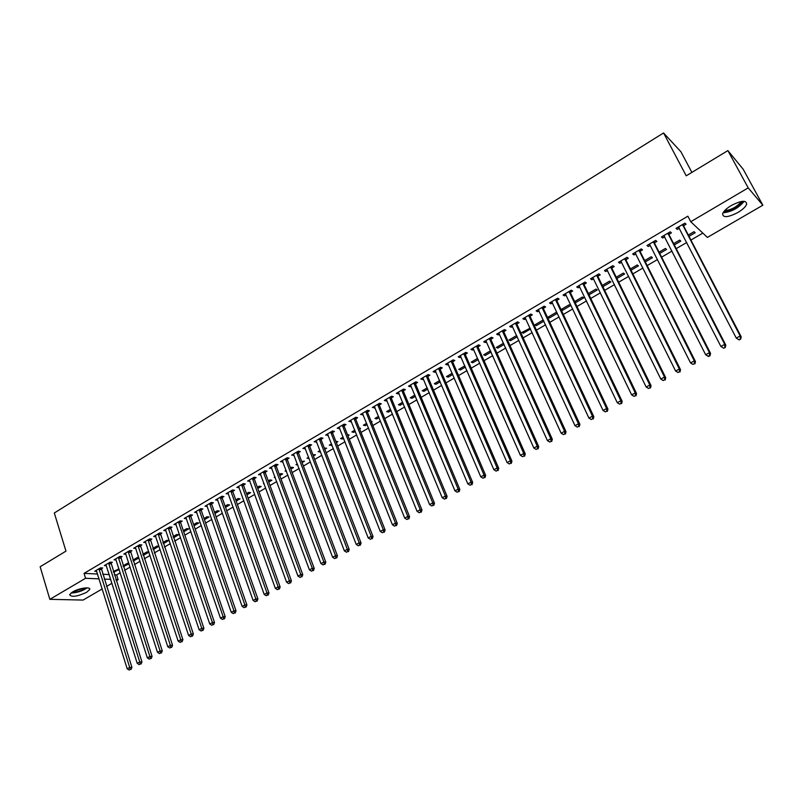 <?xml version="1.0" encoding="UTF-8"?>
<svg xmlns="http://www.w3.org/2000/svg" width="803" height="803" viewBox="0 0 803 803"><rect width="100%" height="100%" fill="white"/><g stroke="black" fill="none" stroke-linecap="round" stroke-linejoin="round"><path stroke-width="1.2" d="M72.661 591.931C78.955 588.057 91.161 586.381 89.655 589.553L86.573 592.343C77.088 596.629 71.437 597.412 69.62 594.692L72.661 591.931M731.352 205.478C741.47 200.379 746.559 199.977 746.639 204.283C745.545 206.903 742.614 209.653 737.847 212.524C727.829 217.573 722.76 217.954 722.65 213.668C723.704 211.089 726.605 208.358 731.352 205.478M114.357 574.818L116.656 574.928L120.239 572.84M124.525 570.341L130.096 567.099M134.382 564.599L140.023 561.307M144.309 558.808L150.041 555.465M154.327 552.966L160.128 549.583M164.424 547.074L170.306 543.641M174.592 541.142L180.565 537.669M184.851 535.159L190.903 531.636M195.189 529.137L201.322 525.553M205.618 523.054L211.831 519.431M216.127 516.921L222.431 513.247M226.727 510.748L233.111 507.024M237.407 504.515L243.881 500.741M248.177 498.231L254.742 494.407M259.038 491.898L265.703 488.023M269.989 485.514L276.744 481.579M281.04 479.07L287.886 475.085M292.172 472.576L299.117 468.53M303.404 466.031L310.44 461.926M314.736 459.426L321.862 455.271M326.159 452.762L333.386 448.546M337.682 446.046L345.009 441.77M349.295 439.271L356.733 434.935M361.019 432.436L368.557 428.039M372.843 425.54L380.481 421.083M384.767 418.584L392.516 414.067M396.792 411.568L404.652 406.991M408.928 404.491L416.898 399.854M421.173 397.355L429.254 392.647M433.52 390.158L441.71 385.38M445.986 382.89L454.287 378.042M458.553 375.553L466.975 370.645M471.241 368.155L479.782 363.177M484.048 360.698L492.701 355.649M496.957 353.159L505.739 348.04M509.995 345.561L518.899 340.372M523.144 337.892L532.178 332.623M536.424 330.153L545.578 324.813M549.814 322.334L559.099 316.924M563.335 314.455L572.76 308.964M576.986 306.495L586.531 300.924M590.757 298.465L600.443 292.814M604.669 290.355L614.486 284.623M618.701 282.174L628.669 276.362M632.874 273.903L642.972 268.011M647.178 265.562L657.426 259.59M661.622 257.141L672.011 251.078M676.196 248.639L686.746 242.496M690.921 240.057L702.826 233.111M116.656 574.928L118.161 579.686L116.254 580.8M111.958 583.289L106.528 586.441M102.242 588.93L83.09 600.062L49.846 599.329L85.57 578.28L99.1 578.863M691.875 172.384L680.934 151.777L663.559 132.957L54.303 512.997L65.966 551.129L40.15 566.747L49.846 599.329M663.559 132.957L686.214 175.817L727.879 150.603L743.166 169.212L762.85 205.207L707.393 237.417L690.761 221.718L748.205 187.882L762.85 205.207M128.861 563.264L127.637 563.194L123.09 565.854M129.022 563.766L123.341 566.647M110.824 563.204L112.39 562.281L110.182 562.14L104.36 565.573L106.408 565.693M148.896 551.992L147.009 551.852L142.844 554.291M148.936 552.113L143.205 555.415M130.357 551.691L131.953 550.748L129.765 550.587L123.853 554.07L125.951 554.221M163.3 543.721L168.781 540.509L166.703 540.329L162.909 542.547M150.211 539.997L151.827 539.044L149.669 538.853L143.667 542.396L145.805 542.567M183.706 531.787L188.755 528.836L186.697 528.625L183.305 530.612M170.377 528.113L172.023 527.139L169.885 526.929L163.782 530.522L165.97 530.703M204.444 519.661L209.041 516.981L207.003 516.741L204.032 518.477M190.863 516.038L192.539 515.054L190.431 514.803L184.238 518.467L186.457 518.638M225.523 507.335L229.648 504.926L227.64 504.655L225.101 506.151M211.691 503.762L213.387 502.768L211.319 502.487L205.016 506.201L207.284 506.362M246.943 494.809L250.586 492.681L248.619 492.39L246.511 493.614M232.86 491.295L234.586 490.272L232.539 489.971L226.135 493.745L228.443 493.895M268.724 482.071L271.866 480.234L269.938 479.913L268.282 480.877M264.147 483.777L263.504 483.677L263.996 483.386M254.38 478.618L256.137 477.574L254.119 477.243L247.615 481.077L249.964 481.218M290.877 469.123L293.507 467.587L291.599 467.226L290.425 467.918M286.47 471.311L285.065 471.05L286.139 470.428M276.252 465.72L278.039 464.666L276.061 464.295L269.447 468.199L271.836 468.32M313.401 455.953L315.489 454.729L312.939 454.739M309.115 458.453L306.977 458.232L308.653 457.248M298.495 452.611L300.312 451.547L298.375 451.135L291.65 455.11L294.079 455.221M336.316 442.553L337.852 441.66L335.835 441.339M332.03 445.063L329.26 445.183L331.559 443.848M321.12 439.281L322.977 438.197L321.07 437.755L314.224 441.791L316.703 441.881M359.624 428.922L360.577 428.36L359.262 428.019M355.338 431.432L353.721 432.375L351.915 431.924L354.856 430.207M344.136 425.72L346.013 424.616L344.156 424.135L337.19 428.25L339.719 428.32M379.056 417.56L376.727 418.925L374.961 418.443L378.554 416.335M367.543 411.929L369.46 410.805L367.644 410.283L360.547 414.468L363.127 414.529M403.186 403.457L400.115 405.244L398.398 404.722L402.674 402.223M391.362 397.897L393.309 396.742L391.533 396.19L384.326 400.446L386.113 400.988L386.946 400.496M427.748 389.094L423.914 391.332L422.237 390.77L427.226 387.849M415.603 383.613L417.58 382.449L415.854 381.847L408.506 386.183L410.253 386.765L411.186 386.213M452.751 374.469L448.124 377.179L446.488 376.577L452.209 373.224M440.265 369.079L442.282 367.884L440.596 367.252L433.128 371.659L434.824 372.281L435.858 371.679M478.197 359.593L472.766 362.765L471.17 362.133L477.644 358.339M465.379 354.284L467.426 353.069L465.79 352.387L458.192 356.873L459.838 357.546L460.972 356.873M504.113 344.437L497.83 348.111L496.294 347.428L503.551 343.182M490.944 339.217L493.032 337.983L491.446 337.26L483.697 341.827L485.303 342.54L486.538 341.817M530.131 328.176L521.86 332.462L523.345 333.195L530.512 328.999M516.971 323.88L519.099 322.625L517.564 321.852L509.674 326.51L511.23 327.263L512.575 326.47M557.212 313.391L555.786 312.608L547.887 317.225L549.322 317.998L557.212 313.391M543.48 308.262L545.649 306.987L544.163 306.164L536.133 310.902L537.629 311.705L539.084 310.851M575.169 301.266L575.771 302.54L583.801 297.843L582.436 297.01L574.637 301.567M575.771 302.54L574.838 301.978M570.481 292.352L572.68 291.047L571.264 290.184L563.084 295.012L564.519 295.865L566.095 294.932M602.882 286.691L610.882 282.004L609.577 281.12L602.26 285.406M597.984 276.142L600.232 274.817L598.867 273.903L590.536 278.812L591.911 279.725L593.608 278.721M631.038 270.22L638.465 265.883L637.221 264.95L630.395 268.935M626.009 259.63L628.297 258.275L627.002 257.301L618.501 262.32L619.826 263.274L621.642 262.2M659.735 253.437L666.56 249.452L665.376 248.468L659.082 252.152M654.575 242.797L656.904 241.422L655.67 240.398L647.007 245.507L648.272 246.511L650.219 245.367M688.984 236.333L695.197 232.709L694.073 231.665L688.312 235.038M683.684 225.643L686.063 224.238L684.899 223.154L676.066 228.363L677.26 229.427L679.338 228.203M690.761 221.718L687.87 216.188L84.054 573.372L97.585 574.015M102.704 574.265L109.208 574.577M669.06 234.265L671.418 232.87L670.214 231.816L661.471 236.975L662.696 238.009L664.703 236.825M674.289 244.935L680.814 241.121L679.659 240.107L673.627 243.64M640.222 251.259L642.541 249.894L641.266 248.89L632.694 253.949L633.979 254.932L635.866 253.828M645.321 261.868L652.448 257.703L651.233 256.739L644.668 260.584M611.926 267.921L614.205 266.586L612.87 265.642L604.448 270.601L605.803 271.534L607.56 270.501M616.895 278.49L624.614 273.984L623.329 273.07L616.262 277.216M584.162 284.282L586.391 282.977L584.996 282.074L576.745 286.952L578.15 287.825L579.786 286.862M588.569 293.426L589.181 294.701L597.281 289.963L595.946 289.1L588.388 293.527M556.911 300.342L559.099 299.057L557.653 298.214L549.543 302.992L551.009 303.825L552.524 302.932M570.441 305.652L569.056 304.839L561.076 309.506L562.491 310.299L570.441 305.652M530.161 316.111L532.309 314.846L530.803 314.043L522.843 318.741L524.369 319.524L525.764 318.701M543.751 320.879L542.647 320.297L534.818 324.884L536.284 325.627L543.892 321.18M503.893 331.589L506 330.344L504.445 329.591L496.625 334.199L498.201 334.941L499.496 334.178M517.252 336.758L510.537 340.683L509.022 339.98L516.68 335.493M478.106 346.786L480.174 345.561L478.558 344.858L470.889 349.385L472.515 350.078L473.7 349.375M491.095 352.045L485.243 355.468L483.677 354.806L490.543 350.791M452.772 361.711L454.799 360.517L453.143 359.854L445.605 364.301L447.281 364.943L448.355 364.311M465.419 367.061L460.39 370.002L458.784 369.38L464.867 365.817M427.879 376.376L429.876 375.202L428.17 374.579L420.762 378.946L422.488 379.558L423.472 378.976M440.195 381.816L435.969 384.286L434.313 383.704L439.663 380.572M403.427 390.78L405.395 389.626L403.638 389.053L396.361 393.34L398.127 393.902L399.021 393.39M415.412 396.301L411.969 398.318L410.263 397.776L414.89 395.066M379.407 404.943L381.335 403.809L379.538 403.267L372.381 407.482L374.991 407.543M391.071 410.544L388.371 412.12L386.624 411.608L390.559 409.309M355.789 418.855L357.686 417.741L355.849 417.239L348.823 421.384L351.373 421.455M371.428 422.027L372.09 421.635L371.167 421.384M367.142 424.526L365.174 425.68L363.388 425.209L366.65 423.301M332.583 432.536L334.449 431.432L332.562 430.97L325.657 435.045L328.166 435.136M347.92 435.768L349.164 435.035L347.458 434.624M343.634 438.277L342.369 439.02L340.542 438.579L343.152 437.053M309.767 445.976L311.594 444.892L309.677 444.471L302.892 448.475L305.351 448.576M324.803 449.279L326.62 448.225L324.342 448.064M320.527 451.788L318.078 451.738L320.056 450.573M287.333 459.196L289.13 458.132L287.173 457.74L280.498 461.685L282.917 461.795M302.089 462.568L304.447 461.183L301.637 461.354M297.783 465.017L295.976 464.666L297.351 463.863M265.271 472.194L267.038 471.15L265.05 470.799L258.486 474.663L260.855 474.794M279.755 475.627L282.646 473.941L280.719 473.599L279.314 474.422M275.258 477.564L274.235 477.394L275.027 476.932M243.57 484.982L245.316 483.958L243.289 483.627L236.835 487.441L239.164 487.582M257.793 488.465L261.186 486.488L259.228 486.176L257.351 487.27M222.23 497.559L223.947 496.545L221.889 496.254L215.535 499.998L217.824 500.159M236.192 501.102L240.077 498.824L238.089 498.543L235.761 499.908M201.232 509.925L202.918 508.931L200.83 508.67L194.587 512.354L196.825 512.525M214.933 513.529L219.299 510.979L217.282 510.728L214.521 512.344M180.575 522.101L182.241 521.117L180.113 520.886L173.97 524.52L176.178 524.69M194.035 525.754L198.853 522.934L196.805 522.713L193.623 524.57M160.249 534.075L161.885 533.112L159.737 532.911L153.684 536.484L155.842 536.675L155.581 535.902M173.458 537.779L178.728 534.698L176.66 534.507L173.067 536.605M140.244 545.869L141.85 544.916L139.672 544.745L133.72 548.258L135.837 548.419M153.222 549.613L158.914 546.281L156.816 546.11L152.841 548.449M120.55 557.473L122.136 556.539L119.938 556.389L114.076 559.852L116.144 559.972M138.839 557.653L137.283 557.543L132.927 560.103M138.939 557.965L133.228 561.046M101.168 568.885L102.724 567.972L100.505 567.851L94.734 571.254L96.751 571.355M118.964 568.845L113.323 571.565M119.185 569.518L113.524 572.208M104.219 579.083L110.724 579.365M115.863 579.585L118.161 579.686M727.879 150.603L748.205 187.882M84.054 573.372L85.57 578.28M676.558 228.072L677.26 229.427M662.003 236.664L662.696 238.009M647.589 245.166L648.272 246.511M633.306 253.587L633.979 254.932M619.163 261.929L619.826 263.274M605.151 270.199L605.803 271.534M591.269 278.38L591.911 279.725M577.518 286.49L578.15 287.825M563.887 294.53L564.519 295.865M550.386 302.49L551.009 303.825M561.889 309.035L562.491 310.299M537.016 310.38L537.629 311.705M548.73 316.733L549.322 317.998M523.757 318.199L524.369 319.524M535.691 324.362L536.284 325.627M510.628 325.948L511.23 327.263M522.773 331.93L523.345 333.195M497.609 333.626L498.201 334.941M509.965 339.428L510.537 340.683M484.721 341.225L485.303 342.54M497.268 346.856L497.83 348.111M471.933 348.763L472.515 350.078M484.691 354.223L485.243 355.468M459.266 356.241L459.838 357.546M472.214 361.521L472.766 362.765M446.719 363.639L447.281 364.943M459.848 368.758L460.39 370.002M434.272 370.986L434.824 372.281M447.592 375.934L448.124 377.179M421.936 378.253L422.488 379.558M435.437 383.041L435.969 384.286M409.711 385.47L410.253 386.765M423.392 390.097L423.914 391.332M397.595 392.617L398.127 393.902M411.447 397.084L411.969 398.318M385.581 399.703L386.113 400.988M399.613 404.009L400.115 405.244M373.676 406.73L374.198 408.014M387.869 410.885L388.371 412.12M361.872 413.686L362.384 414.97M376.226 417.701L376.727 418.925M350.168 420.591L350.67 421.876M364.682 424.456L365.174 425.68M338.555 427.437L339.057 428.712M353.24 431.151L353.721 432.375M327.052 434.222L327.554 435.497M341.887 437.796L342.369 439.02M315.649 440.947L316.131 442.222M330.625 444.39L331.107 445.605M304.337 447.622L304.819 448.887M319.464 450.915L319.935 452.129M293.115 454.237L293.597 455.502M308.392 457.399L308.854 458.613M281.994 460.802L282.465 462.066M270.962 467.306L271.434 468.561M260.021 473.76L260.483 475.015M249.181 480.154L249.633 481.409M238.421 486.508L238.862 487.752M227.751 492.801L228.193 494.046M217.161 499.044L217.603 500.279M206.662 505.228L207.094 506.472M196.253 511.37L196.685 512.615M185.945 517.534L186.346 518.698M175.737 523.676L176.098 524.74M165.609 529.779L165.93 530.733M142.914 554.251L143.285 555.415M133.248 559.912L133.619 561.076M123.652 565.523L124.023 566.687M114.136 571.094L114.508 572.248M739.151 339.91L740.707 339.077L739.151 339.91L736.271 338.093L678.445 226.958M738.73 339.599L736.271 338.093L740.145 335.985L741.199 336.788L683.855 226.466L683.564 223.937M682.51 224.569L740.145 335.985L740.286 338.756M678.997 227.54L678.344 227.028M740.707 339.077L741.199 336.788M723.764 348.251L725.3 347.428L723.764 348.251L720.883 346.444L663.82 235.59M723.332 347.95L720.883 346.444L724.707 344.367L725.802 345.139L669.23 235.088L668.939 232.569M667.845 233.211L724.707 344.367L724.858 347.117M664.292 236.032L663.77 235.62M725.3 347.428L725.802 345.139M708.527 356.512L710.043 355.689L709.591 355.388L708.075 356.211L708.527 356.512L705.636 354.725L649.647 244.383M708.075 356.211L705.636 354.725L709.43 352.658L710.565 353.41L654.736 243.62L654.465 241.111M653.331 241.773L709.43 352.658L709.591 355.388M710.043 355.689L710.565 353.41M742.885 201.292L742.745 201.603C737.656 207.907 731.322 211.289 723.734 211.751M723.041 212.805C731.603 211.892 738.64 208.047 744.15 201.282M724.637 210.667C731.453 209.894 737.074 206.823 741.48 201.463M71.076 592.995C76.927 592.805 82.297 591.088 87.176 587.866M86.232 587.856C81.886 590.797 77.088 592.323 71.848 592.433M73.264 591.59L84.606 587.977M638.947 250.255L694.304 360.878L690.55 362.916L635.002 252.584M640.111 249.572L640.392 252.072L695.468 361.601L694.304 360.878L694.475 363.588L692.969 364.401L694.475 363.588M694.936 363.869L695.468 361.601M690.55 362.916L692.969 364.401M624.704 258.656L679.328 369.009L675.604 371.026L620.789 260.965M625.908 257.954L626.169 260.443L680.522 369.701L679.328 369.009L679.509 371.699L678.013 372.512L679.509 371.699M679.98 371.98L680.522 369.701M675.604 371.026L678.013 372.512M610.591 266.987L664.493 377.059L660.809 379.066L606.717 269.266M611.826 266.255L612.087 268.734L665.727 377.731L664.493 377.059L664.683 379.739L663.208 380.542L664.683 379.739M665.175 380L665.727 377.731M660.809 379.066L663.208 380.542M596.619 275.228L649.808 385.038L646.154 387.016L592.775 277.497M597.884 274.475L598.145 276.955L651.072 385.681L649.808 385.038L649.998 387.698L648.543 388.491L649.998 387.698M650.51 387.949L651.072 385.681M646.154 387.016L648.543 388.491M582.767 283.399L635.253 392.938L631.64 394.895L578.963 285.637M584.072 282.626L584.323 285.095L636.558 393.56L635.253 392.938L635.464 395.578L634.019 396.361L635.464 395.578M635.986 395.829L636.558 393.56M631.64 394.895L634.019 396.361M569.046 291.489L620.849 400.757L617.266 402.704L565.282 293.707M570.391 290.696L570.632 293.155L622.184 401.359L620.849 400.757L621.06 403.387L619.625 404.16L621.06 403.387M621.592 403.618L622.184 401.359M617.266 402.704L619.625 404.16M555.455 299.499L606.576 408.506L603.033 410.433L551.721 301.707M556.83 298.696L557.061 301.145L607.941 409.088L606.576 408.506L606.797 411.116L605.382 411.879L606.797 411.116M607.349 411.337L607.941 409.088M603.033 410.433L605.382 411.879M541.995 307.449L592.443 416.185L588.93 418.092L538.291 309.627M543.39 306.616L543.621 309.055L593.839 416.737L592.443 416.185L592.674 418.775L591.269 419.537L592.674 418.775M593.236 418.985L593.839 416.737M588.93 418.092L591.269 419.537M528.655 315.318L578.441 423.783L574.968 425.67L524.991 317.476M530.08 314.475L530.311 316.904L579.876 424.315L578.441 423.783L578.682 426.353L577.287 427.116L578.682 426.353M579.254 426.564L579.876 424.315M574.968 425.67L577.287 427.116M515.436 323.117L564.579 431.311L561.126 433.188L511.802 325.255M516.891 322.254L517.112 324.673L566.035 431.823L564.579 431.311L564.82 433.871L563.445 434.614L564.82 433.871M565.402 434.072L566.035 431.823M561.126 433.188L563.445 434.614M502.327 330.836L550.838 438.779L547.425 440.626L498.733 332.964M503.822 329.963L504.033 332.372L552.323 439.261L550.838 438.779L551.089 441.309L549.724 442.051L551.089 441.309M551.681 441.509L552.323 439.261M547.425 440.626L549.724 442.051M489.348 338.495L537.227 446.167L533.844 448.004L485.785 340.602M490.864 337.601L491.075 340.01L538.743 446.629L537.227 446.167L537.488 448.686L536.133 449.419L537.488 448.686M538.09 448.867L538.743 446.629M533.844 448.004L536.133 449.419M476.49 346.083L523.747 453.484L520.394 455.311L472.957 348.171M478.036 345.17L478.237 347.569L525.292 453.926L523.747 453.484L524.008 455.994L522.673 456.716L524.008 455.994M524.63 456.164L525.292 453.926M520.394 455.311L522.673 456.716M463.732 353.601L510.387 460.741L507.064 462.548L460.239 355.669M465.308 352.678L465.509 355.067L511.953 461.163L510.387 460.741L510.658 463.231L509.333 463.953L510.658 463.231M511.29 463.391L511.953 461.163M507.064 462.548L509.333 463.953M451.105 361.059L497.147 467.928L493.865 469.715L447.632 363.107M452.701 360.115L452.902 362.494L498.743 468.33L497.147 467.928L497.428 470.397L496.113 471.11L497.428 470.397M498.071 470.558L498.743 468.33M493.865 469.715L496.113 471.11M438.579 368.447L484.038 475.045L480.776 476.821L435.136 370.474M440.205 367.483L440.395 369.852L485.664 475.426L484.038 475.045L484.319 477.504L483.015 478.217L484.319 477.504M484.972 477.655L485.664 475.426M480.776 476.821L483.015 478.217M426.172 375.764L471.04 482.101L467.808 483.858L422.759 377.771M427.818 374.79L428.009 377.149L472.696 482.462L471.04 482.101L471.331 484.55L470.046 485.243L471.331 484.55M471.993 484.691L472.696 482.462M467.808 483.858L470.046 485.243M413.866 383.021L458.162 489.097L454.96 490.834L410.484 385.008M415.542 382.027L415.723 384.386L459.838 489.439L458.162 489.097L458.463 491.526L457.178 492.219L458.463 491.526M459.135 491.657L459.838 489.439M454.96 490.834L457.178 492.219M401.671 390.208L445.404 496.023L442.232 497.75L398.318 392.185M403.377 389.204L403.548 391.553L447.1 496.344L445.404 496.023L445.705 498.432L444.44 499.125L445.705 498.432M446.388 498.563L447.1 496.344M442.232 497.75L444.44 499.125M389.585 397.344L432.757 502.889L429.615 504.595L386.263 399.302M391.312 396.321L391.483 398.659L434.483 503.2L432.757 502.889L433.068 505.288L431.813 505.97L433.068 505.288M433.761 505.408L434.483 503.2M429.615 504.595L431.813 505.97M377.601 404.411L420.23 509.694L417.108 511.391L374.308 406.348M379.357 403.377L379.518 405.706L421.976 509.985L420.23 509.694L420.541 512.083L419.296 512.756L420.541 512.083M421.244 512.194L421.976 509.985M417.108 511.391L419.296 512.756M365.726 411.417L407.804 516.439L404.722 518.116L362.464 413.344M367.503 410.363L367.664 412.692L409.58 516.71L407.804 516.439L408.125 518.808L406.89 519.481L408.125 518.808M408.837 518.909L409.58 516.71M404.722 518.116L406.89 519.481M353.952 418.363L395.498 523.124L392.436 524.791L350.71 420.27M355.749 417.299L355.9 419.618L397.294 523.375L395.498 523.124L395.829 525.473L394.604 526.146L395.829 525.473M396.541 525.574L397.294 523.375M392.436 524.791L394.604 526.146M342.269 425.249L383.292 529.749L380.261 531.395L339.067 427.136M344.096 424.175L344.246 426.483L385.109 529.98L383.292 529.749L383.633 532.088L382.419 532.75L383.633 532.088M384.356 532.178L385.109 529.98M380.261 531.395L382.419 532.75M330.695 432.074L371.197 536.314L368.196 537.95L327.514 433.951M332.542 430.99L332.693 433.289L373.044 536.534L371.197 536.314L371.538 538.642L370.344 539.295L371.538 538.642M372.281 538.723L373.044 536.534M368.196 537.95L370.344 539.295M319.223 438.839L359.212 542.828L356.231 544.444L316.071 440.706M321.09 437.755L321.23 440.034L361.069 543.019L359.212 542.828L359.563 545.137L358.369 545.779L359.563 545.137M360.306 545.217L361.069 543.019M356.231 544.444L358.369 545.779M307.84 445.555L347.328 549.282L344.377 550.888L304.718 447.401M309.727 444.481L309.868 446.729L349.215 549.463L347.328 549.282L347.679 551.571L346.505 552.213L347.679 551.571M348.432 551.641L349.215 549.463M344.377 550.888L346.505 552.213M296.558 452.209L335.554 555.676L332.623 557.262L293.456 454.036M298.465 451.156L298.606 453.364L337.451 555.837L335.554 555.676L335.905 557.955L334.731 558.597L335.905 557.955M336.668 558.025L337.451 555.837M332.623 557.262L334.731 558.597M285.366 458.804L323.87 562.02L320.969 563.596L282.295 460.621M287.303 457.77L287.434 459.938L325.797 562.16L323.87 562.02L324.231 564.288L323.077 564.91L324.231 564.288M325.004 564.338L325.797 562.16M320.969 563.596L323.077 564.91M274.275 465.349L312.297 568.303L309.416 569.869L271.223 467.155M276.232 464.325L276.352 466.463L314.234 568.434L312.297 568.303L312.658 570.562L311.514 571.184L312.658 570.562M313.441 570.612L314.234 568.434M309.416 569.869L311.514 571.184M263.274 471.843L300.814 574.536L297.963 576.082L260.252 473.629M265.251 470.829L265.371 472.937L302.781 574.657L300.814 574.536L301.185 576.775L300.051 577.397L301.185 576.775M301.968 576.825L302.781 574.657M297.963 576.082L300.051 577.397M252.363 478.277L289.431 580.72L286.611 582.255L249.362 480.043M254.36 477.283L254.471 479.351L291.419 580.82L289.431 580.72L289.813 582.948L288.678 583.56L289.813 582.948M290.606 582.978L291.419 580.82M286.611 582.255L288.678 583.56M241.542 484.661L278.149 586.842L275.349 588.368L238.571 486.417M243.55 483.677L243.67 485.715L280.147 586.933L278.149 586.842L278.531 589.061L277.416 589.663L278.531 589.061M279.334 589.091L280.147 586.933M275.349 588.368L277.416 589.663M230.812 490.994L266.967 592.915L264.187 594.431L227.861 492.731M232.84 490.011L232.95 492.028L268.985 592.985L266.967 592.915L267.349 595.123L266.235 595.726L267.349 595.123M268.162 595.143L268.985 592.985M264.187 594.431L266.235 595.726M220.173 497.268L255.876 598.938L253.116 600.443L217.242 498.994M222.22 496.304L222.321 498.292L257.904 598.998L255.876 598.938L256.267 601.136L255.163 601.728L256.267 601.136M257.08 601.156L257.904 598.998M253.116 600.443L255.163 601.728M209.613 503.491L244.875 604.91L242.135 606.395L206.712 505.207M211.681 502.537L211.781 504.495L246.922 604.96L244.875 604.91L245.266 607.088L244.172 607.68L245.266 607.088M246.089 607.108L246.922 604.96M242.135 606.395L244.172 607.68M199.144 509.674L233.964 610.832L231.254 612.308L196.263 511.37M201.222 508.721L201.322 510.658L236.032 610.862L233.964 610.832L234.366 613L233.282 613.592L234.366 613M235.189 613.01L236.032 610.862M231.254 612.308L233.282 613.592M188.755 515.797L223.144 616.714L220.454 618.169L185.905 517.483M190.853 514.853L190.953 516.761L225.231 616.724L223.144 616.714L223.545 618.862L222.471 619.444L223.545 618.862M224.388 618.872L225.231 616.724M220.454 618.169L222.471 619.444M178.457 521.87L212.414 622.536L209.754 623.981L175.626 523.546M180.575 520.936L180.665 522.823L214.521 622.536L212.414 622.536L212.825 624.674L211.761 625.256L212.825 624.674M213.668 624.674L214.521 622.536M209.754 623.981L211.761 625.256M168.239 527.902L201.774 628.317L199.134 629.753L165.428 529.558M170.366 526.979L203.892 628.297L201.774 628.317L202.195 630.445L201.131 631.017L202.195 630.445M203.039 630.435L203.892 628.297M199.134 629.753L201.131 631.017M158.101 533.875L191.224 634.039L188.605 635.464L155.31 535.521M160.249 532.961L193.362 634.019L191.224 634.039L191.646 636.157L190.592 636.729L191.646 636.157M192.499 636.147L193.362 634.019M188.605 635.464L190.592 636.729M148.043 539.807L180.765 639.73L178.156 641.135L145.283 541.443M150.201 538.903L182.913 639.69L180.765 639.73L181.187 641.828L180.143 642.39L181.187 641.828M182.04 641.808L182.913 639.69M178.156 641.135L180.143 642.39M138.066 545.689L170.377 645.361L167.797 646.766L135.326 547.315M140.244 544.785L172.545 645.311L170.377 645.361L170.808 647.459L169.774 648.011L170.808 647.459M171.671 647.429L172.545 645.311M167.797 646.766L169.774 648.011M128.169 551.531L160.088 650.952L157.529 652.347L125.449 553.137M130.357 550.637L162.266 650.892L160.088 650.952L160.51 653.03L159.486 653.592L160.51 653.03M161.383 653.01L162.266 650.892M157.529 652.347L159.486 653.592M118.352 557.322L149.87 656.493L147.33 657.878L115.652 558.918M120.56 556.429L152.068 656.422L149.87 656.493L150.302 658.57L149.288 659.122L150.302 658.57M151.185 658.53L152.068 656.422M147.33 657.878L149.288 659.122M108.606 563.074L139.742 661.993L137.223 663.368L105.926 564.65M110.824 562.18L141.95 661.913L139.742 661.993L140.184 664.061L139.17 664.603L140.184 664.061M141.067 664.021L141.95 661.913M137.223 663.368L139.17 664.603M98.94 568.775L129.695 667.454L127.195 668.809L96.28 570.341M101.178 567.892L131.913 667.353L129.695 667.454L130.136 669.501L129.132 670.043L130.136 669.501M131.019 669.461L131.913 667.353M127.195 668.809L129.132 670.043M682.53 224.82L683.704 225.894M682.68 225.392L683.855 226.466M667.865 233.462L669.07 234.516M668.026 234.034L669.23 235.088M653.341 242.024L654.586 243.048M653.501 242.596L654.736 243.62M638.967 250.506L640.242 251.5M639.118 251.078L640.392 252.072M624.714 258.907L626.029 259.881M624.864 259.479L626.169 260.443M610.611 267.228L611.946 268.172M610.752 267.8L612.087 268.734M596.629 275.479L597.994 276.393M596.77 276.041L598.145 276.955M582.777 283.64L584.183 284.533M582.928 284.202L584.323 285.095M569.066 291.73L570.491 292.593M569.207 292.292L570.632 293.155M555.475 299.75L556.931 300.583M555.606 300.302L557.061 301.145M542.005 307.69L543.49 308.503M542.145 308.242L543.621 309.055M528.665 315.559L530.171 316.352M528.796 316.111L530.311 316.904M515.446 323.358L516.981 324.121M515.576 323.91L517.112 324.673M502.347 331.077L503.903 331.82M502.467 331.629L504.033 332.372M489.358 338.736L490.954 339.458M489.489 339.288L491.075 340.01M476.5 346.324L478.116 347.016M476.621 346.866L478.237 347.569M463.743 353.842L465.389 354.514M463.873 354.384L465.509 355.067M451.115 361.29L452.782 361.952M451.236 361.842L452.902 362.494M438.589 368.677L440.275 369.31M438.709 369.219L440.395 369.852M426.172 375.995L427.889 376.607M426.293 376.537L428.009 377.149M413.876 383.252L415.613 383.844M413.987 383.794L415.723 384.386M401.681 390.449L403.437 391.021M401.791 390.981L403.548 391.553M389.596 397.575L391.372 398.127M389.706 398.107L391.483 398.659M377.611 404.642L379.407 405.174M377.721 405.174L379.518 405.706M365.726 411.648L367.553 412.16M365.837 412.18L367.664 412.692M353.952 418.594L355.799 419.086M354.063 419.126L355.9 419.618M342.279 425.48L344.146 425.951M342.389 426.012L344.246 426.483M330.706 432.305L332.583 432.757M330.806 432.827L332.693 433.289M319.223 439.07L321.13 439.512M319.333 439.602L321.23 440.034M307.85 445.785L309.767 446.207M307.95 446.307L309.868 446.729M296.568 452.44L298.505 452.842M296.658 452.962L298.606 453.364M285.376 459.035L287.333 459.416M285.477 459.557L287.434 459.938M274.285 465.579L276.262 465.951M274.375 466.101L276.352 466.463M263.274 472.064L265.271 472.415M263.374 472.586L265.371 472.937M252.363 478.498L254.38 478.839M252.463 479.02L254.471 479.351M241.542 484.882L243.57 485.203M241.643 485.403L243.67 485.715M230.812 491.215L232.86 491.516M230.903 491.727L232.95 492.028M220.173 497.489L222.23 497.78M220.263 498.001L222.321 498.292M209.613 503.712L211.691 503.983M209.703 504.224L211.781 504.495M199.144 509.885L201.232 510.146M199.234 510.397L201.322 510.658M188.755 516.018L190.863 516.259M188.846 516.52L190.953 516.761M178.457 522.091L180.575 522.321M178.537 522.592L180.665 522.823M168.239 528.113L170.377 528.334M168.319 528.625L170.457 528.836M158.101 534.095L160.249 534.296M158.181 534.597L160.329 534.798M148.043 540.028L150.211 540.208M148.123 540.529L150.291 540.71M138.066 545.91L140.244 546.08M138.146 546.411L140.324 546.582M128.169 551.741L130.357 551.902M128.249 552.243L130.437 552.404M118.352 557.533L120.55 557.683M118.422 558.035L120.631 558.175M108.606 563.284L110.824 563.415M108.686 563.776L110.894 563.907M98.94 568.986L101.168 569.106M99.01 569.478L101.248 569.598M89.655 589.553L89.304 588.408"/></g></svg>
